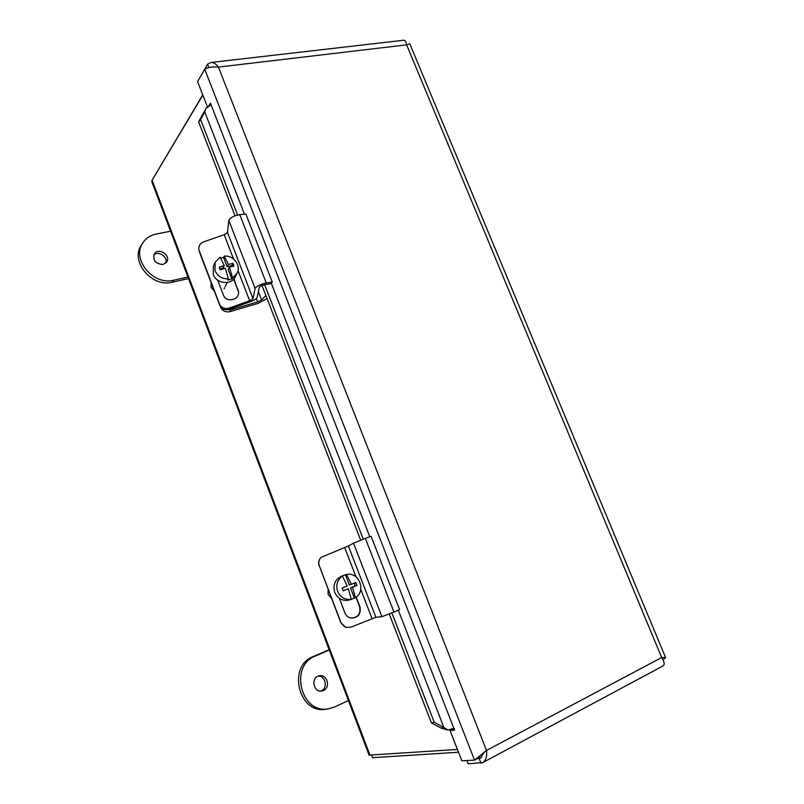 <?xml version="1.0" encoding="UTF-8"?>
<svg xmlns="http://www.w3.org/2000/svg" width="804" height="804" viewBox="0 0 804 804"><rect width="100%" height="100%" fill="white"/><g stroke="black" fill="none" stroke-linecap="round" stroke-linejoin="round"><path stroke-width="1.21" d="M457.416 749.449L369.096 755.117L151.835 181.744L152.077 180.247L202.829 95.103M202.749 94.902L153.031 178.649M371.669 755.237L372.594 757.669L458.501 752.232M409.839 43.908L406.613 44.853C406.07 41.818 405.196 40.26 403.99 40.2L403.859 40.21M200.467 76.651L207.583 64.139L211 62.471C213.633 62.38 216.105 63.928 218.417 67.094C212.266 66.652 207.693 67.375 204.718 69.285L197.593 81.636L207.633 107.445M207.794 107.374L210.447 103.203L454.572 730.153L450.079 730.595L461.828 760.785L474.521 760.142L486.5 750.444C487.214 756.303 485.958 760.353 482.712 762.594L663.29 665.792C664.858 664.506 664.325 661.752 661.682 657.541L665.601 657.592L663.059 659.803M482.712 762.594L468.219 763.8L466.943 760.524M210.427 67.285L212.276 67.003M207.583 64.139L208.939 67.616M483.737 753.077L480.4 758.192L479.224 758.664L481.013 763.217M204.718 69.285L474.521 760.142L478.209 758.182L479.365 756.564M481.345 757.529L477.094 758.775M244.466 214.186L204.708 111.826L200.628 119.615L198.628 121.856L202.708 114.078L204.708 111.826L206.125 108.017L210.909 104.962M453.747 728.283L448.019 730.072L443.908 727.53L398.312 610.166M450.079 730.595L454.33 728.675M434.291 722.364L443.908 727.53L441.034 728.072L431.436 722.937L434.291 722.364L391.89 613M200.628 119.615L237.612 215.02M264.627 284.706L363.267 539.172M448.019 730.072L441.034 728.072M198.628 121.856L235.019 215.824M262.014 285.51L360.654 540.198M389.267 614.065L431.436 722.937M226.507 309.701L230.859 309.761L257.682 301.902L256.386 298.535M220.206 306.153L220.547 307.058C222.487 310.947 225.582 312.485 229.823 311.691L258.396 303.299L267.039 298.505M265.873 295.49L261.571 299.972L257.682 301.902M260.988 285.993L260.064 286.556M228.778 220.306L227.492 232.487L253.019 298.706L255.099 288.435C256.737 286.113 260.456 284.284 266.265 282.958L239.763 214.648C233.924 215.753 230.266 217.643 228.778 220.306L255.099 288.435M253.019 298.706L249.652 300.796L228.919 308.173L229.12 309.259L250.376 301.691C254.275 300.214 256.526 298.817 257.119 297.52L259.28 287.41C260.104 286.244 261.963 285.33 264.848 284.676L269.883 283.902L272.285 282.043L266.265 282.958M233.562 259.029L224.195 234.718L227.492 232.487M224.195 234.718L203.573 241.873C199.995 243.411 198.427 246.044 198.869 249.763L219.442 303.962C221.401 307.862 224.567 309.269 228.919 308.173M272.285 282.043L245.853 214.045L239.763 214.648M233.884 278.867L238.527 291.681C239.793 300.113 226.055 303.128 223.381 294.988L217.703 280.144M198.98 250.245L199.181 250.848M238.557 291.963L233.693 279.088M229.12 309.259C224.778 310.354 221.633 308.947 219.673 305.058L199.492 252.144M211.12 282.646L211.08 287.4L214.387 291.209M220.628 258.124L223.592 257.481L224.205 256.134C233.321 254.979 241.401 265.581 237.13 273.099L235.22 276.877C231.381 285.47 216.366 283.842 213.251 274.435L213.392 266.235L215.12 262.345L220.085 257.27L224.266 265.491L219.241 267.24L220.276 269.923L225.301 268.174L228.356 278.837C222.075 278.988 217.613 276.244 214.98 270.606L215.12 262.345M237.13 273.099L231.833 278.948L227.723 280.114L228.356 278.837M224.205 256.134L228.396 264.345L233.009 263.421L234.034 266.094L229.431 267.018L232.477 277.671M219.894 268.898L223.09 268.013L224.266 265.491M229.431 267.018L228.215 269.531L231.833 278.948M232.306 266.395L231.974 265.531L227.2 266.868L228.396 264.345M223.592 257.481L227.2 266.868M233.009 263.421L231.974 265.531M353.519 543.162L348.393 546.006L375.88 617.291L381.92 616.668L393.95 612.105L365.358 538.389L353.519 543.162L381.92 616.668M375.88 617.291L350.906 627.19L345.851 627.391L340.846 622.758L319.268 565.674L341.077 622.849M355.971 576.85L344.685 547.544L348.393 546.006M344.685 547.544L321.339 557.212C318.907 559.604 318.213 562.428 319.268 565.674M393.95 612.105L399.598 609.593L371.086 536.238L365.358 538.389M356.182 597.121L359.971 606.98C361.157 614.155 358.172 617.854 351.006 618.075C348.132 617.442 346.112 615.764 344.956 613.01L339.358 598.357M320.826 557.715C318.685 560.076 318.123 562.78 319.118 565.805M350.122 617.854L350.735 617.995C357.88 617.784 360.855 614.095 359.669 606.95L355.961 597.292M344.896 627.019L340.846 622.758M328.052 589.221L328.132 594.488L331.56 598.417M351.479 599.352L349.469 599.975C342.765 601.402 337.851 598.879 334.725 592.407C332.695 584.99 334.936 579.594 341.449 576.237L346.504 574.478C358.956 571.493 366.544 591.141 355.408 597.673L351.308 599.332C345.006 600.065 340.454 597.422 337.65 591.392C335.72 585.021 337.298 579.925 342.393 576.106L343.408 575.463M346.504 574.478L351.348 584.277L355.81 582.478L356.916 585.362L352.453 587.171L355.408 597.673M351.308 599.332L348.343 588.819L343.187 590.779M354.152 583.151L355.227 585.945L350.464 587.855L354.363 597.995M345.479 574.87L349.368 584.98L351.348 584.277M348.343 588.819L343.218 590.86L342.102 587.965L347.238 585.925L342.393 576.106M350.464 587.855L352.453 587.171M355.227 585.945L356.916 585.362M162.981 264.486C155.514 263.973 152.649 260.426 154.408 253.863C158.679 246.898 171.513 255.762 166.539 262.215L162.981 264.486M170.589 231.24L156.227 234.044C150.378 235.26 145.906 238.215 142.81 242.908C131.163 259.059 153.343 285.812 173.644 280.214L187.955 277.068M165.644 263.199C168.448 257.2 158.529 250.275 153.835 254.979M141.564 244.828L141.414 245.069C129.796 261.189 151.886 287.822 172.126 282.224L188.538 278.606M323.389 690.535L321.972 690.988C313.389 693.008 310.535 677.269 319.188 675.772C327.017 673.641 330.997 687.51 323.389 690.535M329.268 650.014L315.359 656.044C288.968 665.682 300.937 714.565 328.605 708.796L334.564 706.987L348.423 700.555M320.866 691.098L321.178 690.968C328.183 688.214 325.499 675.44 318.093 676.124M329.148 649.702L313.188 656.607C286.887 666.214 298.786 714.897 326.374 709.148L328.605 708.796M370.041 755.348L152.077 180.247M661.682 657.541L406.613 44.853L218.417 67.094L486.5 750.444L661.682 657.541M369.78 536.73L271.169 282.897M258.365 291.681L261.571 299.972M230.859 309.761L229.823 311.691M249.652 300.796L238.024 270.606M219.442 303.962L219.673 305.058M238.245 290.937L238.074 289.782M372.071 618.658L360.775 589.322M173.644 280.214L172.126 282.224M313.188 656.607L315.359 656.044M403.99 40.2L211 62.471M665.601 657.592L409.819 43.868M477.254 758.122L476.541 758.634M202.819 113.947L205.482 109.716M227.18 282.495L225.18 286.546M224.577 287.762L224.085 288.747M141.414 245.069L142.81 242.908"/></g></svg>
